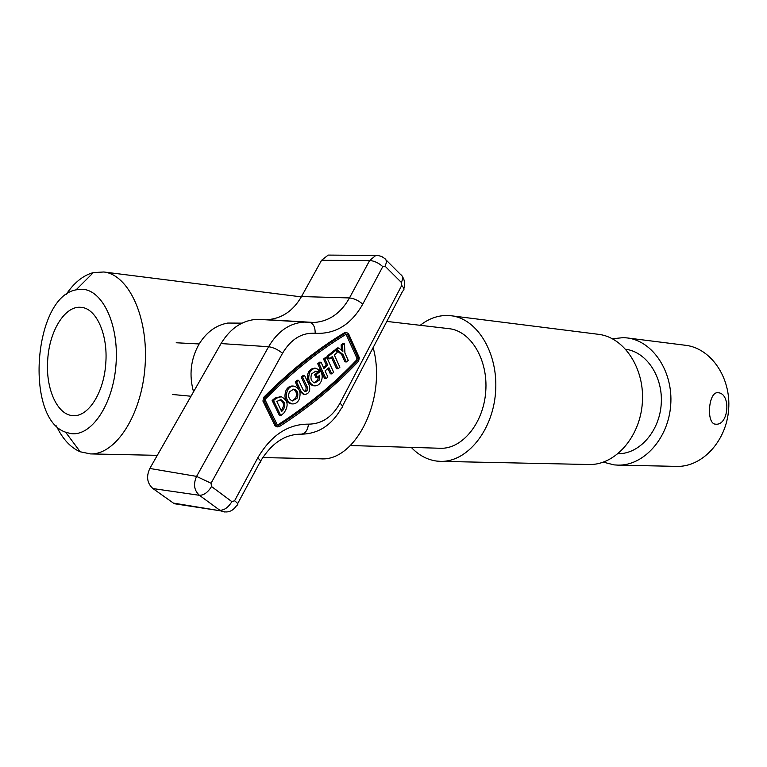 <?xml version="1.0" encoding="UTF-8"?>
<svg xmlns="http://www.w3.org/2000/svg" width="767" height="767" viewBox="0 0 767 767"><rect width="100%" height="100%" fill="white"/><g stroke="black" fill="none" stroke-linecap="round" stroke-linejoin="round"><path stroke-width="1.15" d="M47.746 359.32C45.282 388.217 57.266 415.541 73.344 415.618C88.368 416.855 103.938 392.522 105.75 363.587C108.185 334.69 96.335 308.344 81.292 307.375C65.377 305.103 49.529 330.376 47.746 359.32M715.716 424.18C728.871 425.723 731.287 393.155 718.027 392.742L717.854 392.733C708.401 391.391 705.995 424.103 715.553 424.161L715.716 424.18M676.379 466.374L676.916 466.384C702.227 467.084 726.474 441.121 728.65 409.329C731.143 377.556 710.942 348.333 685.803 345.323L685.267 345.255M603.361 462.165L614.099 464.888L617.962 465.128C643.657 465.857 668.412 438.523 670.703 405.072C673.321 371.64 652.822 340.989 627.301 337.95L623.446 337.624L612.421 338.755M618.116 453.7C639.208 454.131 659.323 431.677 661.202 404.372C663.33 377.086 646.715 351.938 625.776 349.282M588.605 464.505L589.152 464.514C615 465.253 639.975 437.257 642.334 402.991C644.999 368.745 624.386 337.394 598.711 334.345L598.174 334.278M411.256 447.382C418.686 455.234 427.2 459.807 436.797 461.092L440.757 461.36C467.074 462.156 492.893 430.69 495.559 392.205C498.54 353.75 477.601 318.851 451.447 315.793L447.497 315.477C437.813 315.352 428.715 318.631 420.22 325.313M440.047 448.264L440.421 448.273C462.213 449.146 483.555 423.173 485.741 391.486C488.205 359.819 470.89 331.018 449.203 328.688L448.829 328.65M320.098 458.8L320.654 458.81C355.783 461.811 387.124 398.083 373.136 347.566M56.336 425.896C62.578 438.964 70.535 447.592 80.209 451.782L90.487 453.911C115.74 454.812 141.627 415.024 145.04 366.473C148.76 317.931 128.961 274.797 103.852 271.988L93.363 272.592C83.181 275.324 74.054 282.707 65.972 294.72M70.708 433.556C91.235 436.922 113.219 404.583 116.018 364.335C119.125 324.115 102.107 288.91 81.312 289.245L76.086 289.84C33.508 297.107 24.573 418.792 65.626 432.204L70.708 433.556M317.404 371.679L319.58 369.915L315.342 368.237L312.466 369.215L309.83 372.187C307.404 379.272 309.005 383.816 314.623 385.839C317.241 385.964 319.35 384.641 320.932 381.87C322.696 378.102 322.581 374.526 320.596 371.132L319.197 371.036L314.652 374.727L315.803 377.191L317.202 377.297L319.753 375.216L319.091 380.269L314.921 382.915C311.153 381.592 310.079 378.553 311.69 373.817L315.736 371.17L317.404 371.679L315.093 371.199M314.71 368.16L311.076 369.128L308.439 372.091C306.014 379.166 307.605 383.711 313.224 385.734L313.396 385.743M314.259 382.791L317.701 380.164L318.516 376.223M298.948 399.856C301.412 392.762 299.792 388.188 294.097 386.127C291.383 385.974 289.188 387.325 287.52 390.182C285.056 397.066 286.561 401.64 292.026 403.893C294.892 404.199 297.193 402.848 298.948 399.856M293.857 386.108L292.706 386.022C289.993 385.868 287.798 387.22 286.129 390.067C283.665 396.942 285.171 401.515 290.635 403.768L291.383 403.835M293.052 389.099C296.398 390.834 297.26 393.835 295.659 398.131L292.006 400.844M289.437 391.803C287.798 396.414 288.804 399.463 292.476 400.949L297.059 398.255C298.699 393.548 297.634 390.499 293.857 389.099L289.437 391.803M264.586 398.14L264.308 401.189L276.398 425.925L277.702 426.883L279.341 426.586C308.852 407.641 335.256 385.868 358.582 361.286L359.311 357.738L348.525 333.674L346.665 332.59L345.821 332.868C318.372 349.378 291.479 370.892 265.114 397.421L264.586 398.14M345.62 332.552L344.412 332.811C316.972 349.301 290.079 370.797 263.723 397.296L262.918 401.064L275.008 425.771L276.839 426.788M278.862 425.254C308.296 406.376 334.661 384.689 357.93 360.174L358.314 358.314L347.672 334.604L346.262 334.182C318.909 350.653 292.112 372.12 265.852 398.581L265.42 400.556L277.318 424.908L278.862 425.254L277.481 425.1C306.905 406.251 333.262 384.574 356.53 360.087L356.914 358.237L346.07 334.287M193.543 391.793C188.931 375.255 190.667 359.531 198.739 344.651C206.122 332.427 215.795 325.227 227.751 323.051L238.901 323.118M323.501 367.546L326.378 365.217L323.54 359.052L325.467 357.499L326.867 357.575L333.655 372.34L331.747 373.903L330.347 373.807L327.931 368.572M326.378 365.217L327.777 365.303L323.914 368.438L321.057 362.254L319.657 362.168L317.711 363.74L324.575 378.524L325.975 378.63L327.902 377.048L325.055 370.902L328.918 367.767L331.747 373.903M280.684 396.664L275.132 398.015L272.122 400.441L279.418 415.446L280.808 415.589L283.79 413.145C288.938 405.858 288.104 400.384 281.288 396.712L276.532 398.14L273.512 400.566L272.122 400.441M304.604 375.514L302.62 377.115L307.308 387.047C307.96 389.694 307.193 391.208 305.026 391.601L303.349 390.278L298.641 380.327L296.637 381.937L301.364 391.889L304.672 394.545C309.034 393.778 310.577 390.748 309.283 385.446L304.604 375.514L303.214 375.408L301.23 377.009L306.158 387.661L305.889 389.991L304.394 391.41M299.657 391.122L303.559 394.449M298.641 380.327L297.241 380.221L295.247 381.832L298.775 389.272M337.998 368.793L339.896 367.24L334.287 354.968L337.154 352.657L336.032 350.193L334.633 350.116L326.963 356.291L328.094 358.755L329.494 358.841L332.379 356.511L337.998 368.793L336.598 368.697L331.382 357.317M344.441 343.415L342.542 344.939L342.878 351.382L338.755 347.997L337.355 347.93L335.447 349.464L341.641 354.527L344.968 361.851L346.368 361.938L348.247 360.394L344.929 353.069L344.441 343.415L343.031 343.357L341.142 344.872L341.42 350.183M262.247 319.494L257.271 319.302C242.401 320.194 230.33 328.286 221.04 343.568L149.824 468.464C146.075 476.614 147.111 483.306 152.93 488.56L174.282 503.718L181.079 504.763M301.498 296.551C293.128 310.999 281.662 318.708 267.098 319.686L314.106 322.476C329.072 321.411 340.855 313.233 349.474 297.941L301.498 296.551L321.546 260.329L328.18 255.085L331.277 255.114M282.582 410.661C286.014 405.829 285.477 402.176 280.962 399.703L276.782 401.419L281.633 411.428L282.582 410.661L281.192 410.518C284.538 406.04 284.145 402.426 280.032 399.674M273.512 400.566L280.808 415.589M302.62 377.115L301.23 377.009M296.637 381.937L295.247 381.832M321.057 362.254L319.11 363.826L317.711 363.74M319.11 363.826L325.975 378.63M327.777 365.303L324.94 359.129L323.54 359.052M324.94 359.129L326.867 357.575M336.032 350.193L328.362 356.367L326.963 356.291M328.362 356.367L329.494 358.841M338.755 347.997L336.847 349.531L335.447 349.464M336.847 349.531L343.05 354.603L341.641 354.527M343.05 354.603L346.368 361.938M342.542 344.939L341.142 344.872M320.596 371.132L316.042 374.823L314.652 374.727M316.042 374.823L317.202 377.297M264.308 401.189L262.918 401.064M234.587 500.755L257.712 457.957C271.01 435.311 287.932 424.036 308.487 424.151C321.737 424.074 332.236 417.085 339.982 403.174L401.726 285.468L401.371 282.448L385.034 266.159L382.781 266.619L362.753 304.154C351.19 324.614 335.323 334.326 315.16 333.29C301.843 332.456 290.971 339.119 282.534 353.261L211.059 483.239L211.539 486.537L231.883 501.647L234.587 500.755C237.981 503.401 238.719 504.897 236.792 505.232C232.737 511.503 227.406 513.382 220.8 510.87L173.246 503.066M362.753 304.154C358.505 300.491 354.086 298.421 349.474 297.941L369.646 260.483L321.546 260.329M382.781 266.619C378.63 262.908 374.258 260.866 369.646 260.483L375.686 255.555L377.7 255.459M309.504 322.322L257.271 319.302M231.883 501.647C228.298 507.447 224.29 510.323 219.851 510.256L199.401 495.3C194.08 490.381 193.14 484.082 196.592 476.393L268.594 346.722L221.04 343.568M282.534 353.261C277.865 349.541 273.215 347.365 268.594 346.722C277.75 331.239 289.629 323.032 304.231 322.092L309.369 322.303C313.32 323.338 315.247 327.001 315.16 333.29M211.059 483.239L196.592 476.393L149.824 468.464M211.539 486.537C207.886 492.395 203.84 495.319 199.401 495.3L152.93 488.56M224.731 512.001L220.8 510.87L174.282 503.718M328.18 255.085L377.7 255.459L381.582 256.408L384.392 258.287C386.702 259.639 386.913 262.256 385.034 266.159M385.945 259.84L400.652 274.576C402.972 275.947 403.212 278.574 401.371 282.448M342.437 406.222L402.694 291.105C404.64 290.108 404.314 288.229 401.726 285.468M300.894 434.151L301.153 434.17C318.295 433.949 331.728 425.263 341.459 408.102C343.3 407.411 342.811 405.772 339.982 403.174M257.712 457.957C261.001 460.679 261.662 462.271 259.697 462.741L237.617 503.708M260.627 461.053C271.691 443.058 285.199 434.103 301.153 434.17C305.208 433.719 307.653 430.373 308.487 424.151M276.398 425.925L275.008 425.771M345.821 332.868L344.412 332.811M265.114 397.421L263.723 397.296M347.672 334.604L346.272 334.546M358.314 358.314L356.914 358.237M357.93 360.174L356.53 360.087M276.532 398.14L275.132 398.015M307.308 387.047L305.908 386.942M301.364 391.889L299.964 391.774M685.803 345.323L627.301 337.95M676.916 466.384L617.962 465.128M598.711 334.345L451.447 315.793M589.152 464.514L440.757 461.36M449.203 328.688L386.827 321.421M440.421 448.273L350.385 445.522M301.316 296.877L103.852 271.988M320.654 458.81L262.736 457.573M157.312 455.339L90.487 453.911M65.626 432.204L80.209 451.782M76.086 289.84L93.363 272.592M176.199 342.763L199.152 343.961M314.623 385.839L313.224 385.734M402.368 276.523C404.813 280.271 405.312 284.317 403.864 288.68M227.751 323.051L242.036 323.137M277.702 426.883L276.312 426.73M346.665 332.59L345.265 332.542M292.026 403.893L290.635 403.768M304.672 394.545L303.281 394.43M315.841 368.237L314.441 368.141M172.393 394.478L191.012 396.232"/></g></svg>
